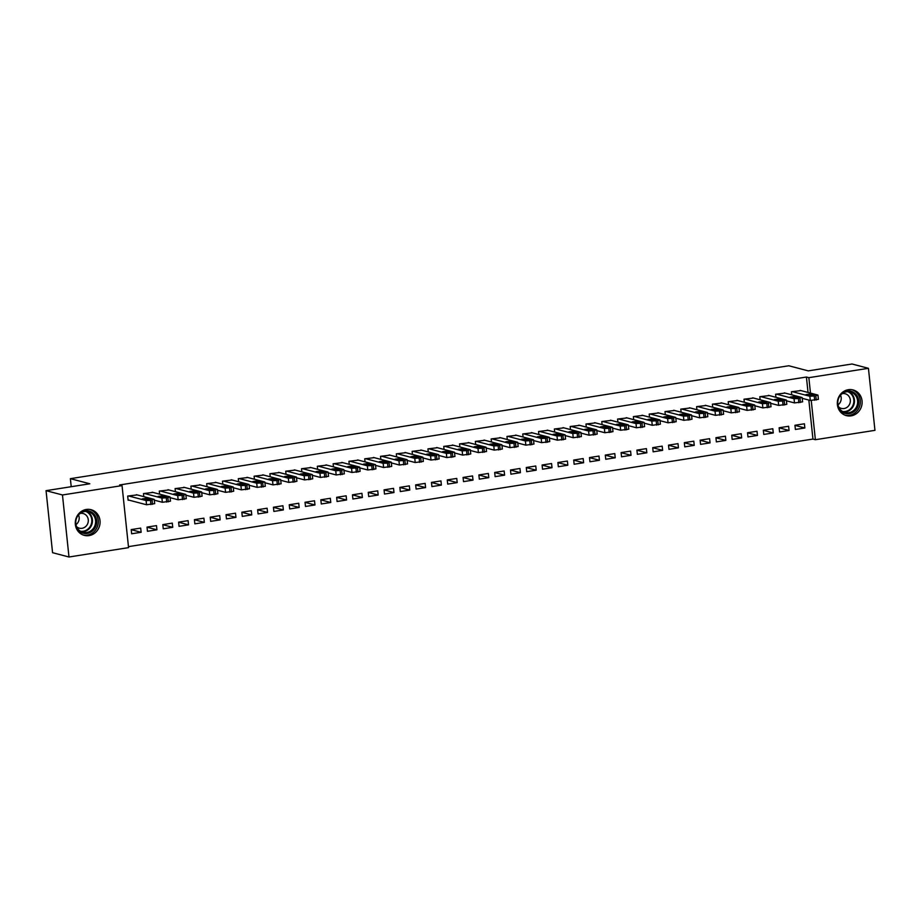 <?xml version="1.0" encoding="UTF-8"?>
<svg xmlns="http://www.w3.org/2000/svg" width="921" height="921" viewBox="0 0 921 921"><rect width="100%" height="100%" fill="white"/><g stroke="black" fill="none" stroke-linecap="round" stroke-linejoin="round"><path stroke-width="1.38" d="M86.309 509.463A13.274 12.341 -75.3 0 1 91.064 509.693A13.274 12.341 -75.3 0 1 100.044 523.151A13.274 12.341 -75.3 0 1 89.061 535.608A13.274 12.341 -75.3 0 1 84.318 535.377A13.274 12.341 -75.3 0 1 75.326 521.919A13.274 12.341 -75.3 0 1 86.309 509.463M848.345 389.698A13.274 12.341 -75.3 0 1 853.099 389.94A13.274 12.341 -75.3 0 1 862.079 403.386A13.274 12.341 -75.3 0 1 851.096 415.855A13.274 12.341 -75.3 0 1 846.353 415.624A13.274 12.341 -75.3 0 1 837.362 402.166A13.274 12.341 -75.3 0 1 848.345 389.698M128.456 546.637L812.944 439.064L815.373 439.708L811.251 400.543M128.56 547.638L68.983 556.998L62.467 494.968L122.044 485.609L128.56 547.638M62.467 494.968L46.05 490.663L52.566 552.692L68.983 556.998M46.05 490.663L89.821 483.778L70.376 478.667L788.79 365.764L808.247 370.875L852.017 364.002L868.434 368.308L874.95 430.337L815.373 439.708M70.376 478.667L71.216 486.702M156.927 529.805L156.489 525.615L147.015 527.1L147.452 531.29L156.927 529.805L147.015 527.203M153.001 492.424L143.48 493.575L143.803 496.638M188.54 524.832L188.103 520.641L178.616 522.138L179.054 526.328L188.54 524.832L178.628 522.23M184.614 487.462L175.094 488.602L175.416 491.676M220.142 519.87L219.705 515.679L210.218 517.165L210.667 521.355L220.142 519.87L210.23 517.268M216.216 482.489L206.695 483.64L207.018 486.714M251.755 514.908L251.306 510.718L241.832 512.203L242.269 516.393L251.755 514.908L241.843 512.295M247.818 477.527L238.309 478.667L238.631 481.741M283.357 509.935L282.92 505.744L273.433 507.229L273.871 511.431L283.357 509.935L273.445 507.333M279.431 472.554L269.911 473.705L270.233 476.779M314.97 504.973L314.522 500.782L305.047 502.267L305.484 506.458L314.97 504.973L305.047 502.359M311.033 467.592L301.512 468.731L301.846 471.805M346.572 499.999L346.135 495.809L336.649 497.305L337.086 501.496L346.572 499.999L336.66 497.398M342.647 462.618L333.126 463.77L333.448 466.843M378.174 495.038L377.737 490.847L368.25 492.332L368.699 496.523L378.174 495.038L368.262 492.436M374.248 457.656L364.728 458.808L365.05 461.87M409.787 490.064L409.338 485.874L399.864 487.37L400.301 491.561L409.787 490.064L399.875 487.462M405.85 452.683L396.341 453.834L396.663 456.908M441.389 485.102L440.952 480.912L431.465 482.397L431.914 486.587L441.389 485.102L431.477 482.5M437.463 447.721L427.943 448.872L428.265 451.935M473.003 480.129L472.554 475.938L463.079 477.435L463.516 481.625L473.003 480.129L463.09 477.527M469.065 442.748L459.556 443.899L459.878 446.973M504.604 475.167L504.167 470.976L494.681 472.461L495.118 476.652L504.604 475.167L494.692 472.565M500.679 437.786L491.158 438.937L491.48 441.999M536.206 470.194L535.769 466.003L526.294 467.5L526.731 471.69L536.206 470.194L526.294 467.592M532.28 432.812L522.76 433.964L523.082 437.038M567.82 465.232L567.382 461.041L557.896 462.526L558.333 466.717L567.82 465.232L557.907 462.63M563.894 427.851L554.373 429.002L554.695 432.076M599.421 460.27L598.984 456.068L589.498 457.564L589.947 461.755L599.421 460.27L589.509 457.656M595.496 422.889L585.975 424.028L586.297 427.102M631.035 455.296L630.586 451.106L621.111 452.591L621.548 456.793L631.035 455.296L621.122 452.695M627.097 417.915L617.588 419.067L617.91 422.14M662.636 450.334L662.199 446.144L652.713 447.629L653.15 451.82L662.636 450.334L652.724 447.721M658.711 412.953L649.19 414.093L649.512 417.167M694.25 445.361L693.801 441.171L684.326 442.667L684.764 446.858L694.25 445.361L684.338 442.759M690.313 407.98L680.792 409.131L681.126 412.205M725.852 440.399L725.414 436.209L715.928 437.694L716.365 441.884L725.852 440.399L715.939 437.797M721.926 403.018L712.405 404.169L712.727 407.232M757.453 435.426L757.016 431.235L747.53 432.732L747.979 436.922L757.453 435.426L747.541 432.824M753.528 398.045L744.007 399.196L744.329 402.27M789.067 430.464L788.618 426.273L779.143 427.758L779.58 431.949L789.067 430.464L779.154 427.862M785.129 393.083L775.62 394.234L775.943 397.296M812.944 439.064L808.845 400.071M808.039 392.461L806.416 377.034L119.603 484.964L122.044 485.609M800.936 390.596L791.415 391.747L791.738 394.821M804.862 427.977L804.424 423.787L794.95 425.272L795.387 429.462L804.862 427.977L794.95 425.375M769.334 395.57L759.813 396.709L760.136 399.783M773.26 432.951L772.823 428.749L763.336 430.245L763.774 434.436L773.26 432.951L763.348 430.337M737.721 400.531L728.212 401.683L728.534 404.756M741.658 437.912L741.209 433.722L731.735 435.207L732.172 439.398L741.658 437.912L731.746 435.311M706.119 405.493L696.598 406.645L696.921 409.718M710.045 442.874L709.607 438.684L700.121 440.18L700.57 444.371L710.045 442.874L700.133 440.273M674.517 410.467L664.997 411.618L665.319 414.68M678.443 447.848L678.006 443.657L668.519 445.142L668.957 449.333L678.443 447.848L668.531 445.246M642.904 415.429L633.383 416.58L633.706 419.654M646.83 452.81L646.392 448.619L636.906 450.116L637.355 454.306L646.83 452.81L636.918 450.208M611.302 420.402L601.781 421.553L602.104 424.616M615.228 457.783L614.791 453.593L605.304 455.078L605.742 459.268L615.228 457.783L605.316 455.181M579.689 425.364L570.18 426.515L570.502 429.589M583.626 462.745L583.177 458.554L573.702 460.051L574.14 464.242L583.626 462.745L573.714 460.143M548.087 430.337L538.566 431.489L538.889 434.551M552.013 467.718L551.575 463.528L542.089 465.013L542.538 469.203L552.013 467.718L542.101 465.117M516.474 435.299L506.964 436.45L507.287 439.524M520.411 472.68L519.962 468.49L510.487 469.986L510.925 474.177L520.411 472.68L510.499 470.078M484.872 440.273L475.351 441.412L475.673 444.486M488.798 477.654L488.36 473.463L478.874 474.948L479.323 479.139L488.798 477.654L478.885 475.04M453.27 445.234L443.749 446.386L444.072 449.46M457.196 482.616L456.758 478.425L447.272 479.91L447.71 484.112L457.196 482.616L447.284 480.014M421.657 450.208L412.136 451.348L412.458 454.421M425.583 487.589L425.145 483.387L415.67 484.883L416.108 489.074L425.583 487.589L415.67 484.976M390.055 455.17L380.534 456.321L380.857 459.395M393.981 492.551L393.543 488.36L384.057 489.845L384.494 494.036L393.981 492.551L384.069 489.949M358.442 460.132L348.932 461.283L349.255 464.357M362.379 497.513L361.93 493.322L352.455 494.819L352.893 499.009L362.379 497.513L352.467 494.911M326.84 465.105L317.319 466.256L317.641 469.319M330.766 502.486L330.328 498.296L320.842 499.781L321.291 503.971L330.766 502.486L320.853 499.884M295.238 470.067L285.717 471.218L286.04 474.292M299.164 507.448L298.726 503.257L289.24 504.754L289.678 508.945L299.164 507.448L289.252 504.846M263.625 475.04L254.104 476.192L254.426 479.254M267.551 512.421L267.113 508.231L257.627 509.716L258.076 513.906L267.551 512.421L257.638 509.82M232.023 480.002L222.502 481.153L222.824 484.227M235.949 517.383L235.511 513.193L226.025 514.689L226.462 518.88L235.949 517.383L226.036 514.781M200.41 484.976L190.9 486.127L191.223 489.189M204.347 522.357L203.898 518.166L194.423 519.651L194.861 523.842L204.347 522.357L194.435 519.755M168.808 489.937L159.287 491.089L159.609 494.163M172.734 527.319L172.296 523.128L162.81 524.625L163.259 528.815L172.734 527.319L162.821 524.717M137.194 494.911L127.685 496.051L128.123 500.253L128.917 500.126M141.132 532.292L140.683 528.101L131.208 529.587L131.645 533.777L141.132 532.292L131.219 529.679M806.416 377.034L808.857 377.668L868.434 368.308M810.468 393.106L808.857 377.668M800.107 390.377L817.756 395.017L815.81 395.834L809.847 396.26L792.21 391.621M802.249 398.333L810.296 400.451L809.847 396.26M814.141 394.66L809.087 395.454L805.99 394.579L811.228 393.9L814.164 394.925M817.975 395.155L818.412 399.346L810.296 400.451M784.312 392.864L801.949 397.492L798.426 398.563L794.052 398.735L776.403 394.107M786.442 400.819L794.489 402.926L794.052 398.735M798.334 397.147L793.28 397.941L790.183 397.066L795.422 396.375L798.369 397.412M802.179 397.642L802.617 401.832L794.489 402.926M768.505 395.351L786.143 399.979L782.62 401.049L778.245 401.222L760.608 396.594M770.635 403.306L778.682 405.413L778.245 401.222M782.539 399.633L777.474 400.428L774.377 399.541L779.615 398.862L782.562 399.887M786.373 400.117L786.81 404.319L778.682 405.413M839.399 395.857A11.489 10.684 -75.3 0 1 853.399 392.231A11.489 10.684 -75.3 0 1 857.854 406.541A11.489 10.684 -75.3 0 1 846.284 413.679A11.489 10.684 -75.3 0 1 837.327 403.732M856.818 406.149A10.638 9.889 104.7 0 0 850.417 391.955A10.638 9.889 104.7 0 0 838.617 398.356A10.638 9.889 104.7 0 0 845.018 412.539A10.638 9.889 104.7 0 0 856.818 406.149M840.539 395.201A7.575 7.046 -75.3 0 1 838.006 404.86M838.674 406.978A7.575 7.046 104.7 0 0 849.761 403.859A7.575 7.046 104.7 0 0 842.162 393.681M844.983 415.164A13.193 12.261 104.7 0 0 859.316 407.163A13.193 12.261 104.7 0 0 851.683 389.652M77.364 515.61A11.489 10.684 -75.3 0 1 91.363 511.984A11.489 10.684 -75.3 0 1 95.819 526.294A11.489 10.684 -75.3 0 1 84.248 533.432A11.489 10.684 -75.3 0 1 75.292 523.485M94.782 525.903A10.638 9.889 104.7 0 0 88.381 511.719A10.638 9.889 104.7 0 0 76.581 518.109A10.638 9.889 104.7 0 0 82.982 532.303A10.638 9.889 104.7 0 0 94.782 525.903M78.504 514.954A7.575 7.046 -75.3 0 1 75.971 524.625M76.639 526.743A7.575 7.046 104.7 0 0 87.725 523.612A7.575 7.046 104.7 0 0 80.127 513.446M82.948 534.928A13.193 12.261 104.7 0 0 97.281 526.916A13.193 12.261 104.7 0 0 89.648 509.417M752.699 397.826L770.347 402.465L768.402 403.283L762.438 403.709L744.801 399.069M754.84 405.781L762.876 407.899L762.438 403.709M766.733 402.109L761.679 402.903L758.582 402.028L763.808 401.349L766.756 402.373M770.566 402.604L771.004 406.794L762.876 407.899M736.904 400.313L754.541 404.952L752.595 405.77L746.632 406.196L728.995 401.556M739.033 408.268L747.081 410.386L746.632 406.196M750.926 404.595L745.872 405.39L742.775 404.515L748.013 403.835L750.96 404.86M754.76 405.09L755.208 409.281L747.081 410.386M721.097 402.799L738.734 407.427L735.211 408.498L730.837 408.671L713.199 404.043M723.227 410.754L731.274 412.861L730.837 408.671M735.119 407.082L730.065 407.876L726.968 407.001L732.207 406.311L735.154 407.335M738.964 407.577L739.402 411.768L731.274 412.861M705.29 405.286L722.927 409.914L719.405 410.985L715.03 411.157L697.393 406.518M707.432 413.23L715.467 415.348L715.03 411.157M719.324 409.569L714.27 410.363L711.162 409.477L716.4 408.797L719.347 409.822M723.158 410.052L723.595 414.243L715.467 415.348M689.484 407.761L707.132 412.401L705.187 413.218L699.223 413.644L681.586 409.005M691.625 415.716L699.672 417.835L699.223 413.644M703.517 412.044L698.463 412.838L695.367 411.963L700.605 411.284L703.54 412.309M707.351 412.539L707.8 416.729L699.672 417.835M673.688 410.248L691.326 414.887L687.803 415.947L683.428 416.119L665.779 411.491M675.818 418.203L683.866 420.321L683.428 416.119M687.711 414.531L682.657 415.325L679.56 414.45L684.798 413.759L687.745 414.795M691.556 415.026L691.993 419.216L683.866 420.321M657.882 412.735L675.519 417.363L671.996 418.433L667.621 418.606L649.984 413.978M660.012 420.69L668.059 422.797L667.621 418.606M671.916 417.017L666.85 417.812L663.753 416.925L668.991 416.246L671.939 417.271M675.749 417.512L676.187 421.703L668.059 422.797M642.075 415.221L659.724 419.849L657.778 420.667L651.815 421.093L634.178 416.453M644.216 423.165L652.252 425.283L651.815 421.093M656.109 419.504L651.055 420.298L647.958 419.412L653.196 418.733L656.132 419.757M659.943 419.988L660.38 424.178L652.252 425.283M626.28 417.697L643.917 422.336L641.972 423.153L636.008 423.579L618.371 418.94M628.41 425.652L636.457 427.77L636.008 423.579M640.302 421.979L635.248 422.774L632.151 421.899L637.39 421.219L640.337 422.244M644.136 422.474L644.585 426.665L636.457 427.77M610.473 420.183L628.11 424.811L624.588 425.882L620.213 426.055L602.576 421.427M612.603 428.138L620.65 430.245L620.213 426.055M624.507 424.466L619.442 425.26L616.345 424.385L621.583 423.695L624.53 424.731M628.341 424.961L628.778 429.151L620.65 430.245M594.667 422.67L612.304 427.298L608.781 428.369L604.406 428.541L586.769 423.913M596.808 430.625L604.844 432.732L604.406 428.541M608.7 426.953L603.646 427.747L600.538 426.86L605.776 426.181L608.723 427.206M612.534 427.436L612.972 431.638L604.844 432.732M578.872 425.145L596.509 429.785L594.563 430.602L588.6 431.028L570.962 426.388M581.001 433.1L589.049 435.219L588.6 431.028M592.894 429.428L587.84 430.222L584.743 429.347L589.981 428.668L592.917 429.693M596.727 429.923L597.176 434.113L589.049 435.219M563.065 427.632L580.702 432.271L578.756 433.089L572.804 433.515L555.156 428.875M565.195 435.587L573.242 437.705L572.804 433.515M577.087 431.914L572.033 432.709L568.936 431.834L574.174 431.155L577.122 432.179M580.932 432.41L581.37 436.6L573.242 437.705M547.258 430.119L564.895 434.747L561.373 435.817L556.998 435.99L539.361 431.362M549.4 438.074L557.435 440.18L556.998 435.99M561.292 434.401L556.226 435.196L553.13 434.321L558.368 433.63L561.315 434.666M565.126 434.896L565.563 439.087L557.435 440.18M531.452 432.605L549.1 437.233L545.566 438.304L541.191 438.477L523.554 433.837M533.593 440.56L541.64 442.667L541.191 438.477M545.485 436.888L540.431 437.682L537.334 436.796L542.573 436.117L545.508 437.141M549.319 437.371L549.756 441.562L541.64 442.667M515.656 435.08L533.294 439.72L531.348 440.537L525.396 440.963L507.747 436.324M517.786 443.036L525.833 445.154L525.396 440.963M529.679 439.363L524.625 440.157L521.528 439.282L526.766 438.603L529.713 439.628M533.512 439.858L533.961 444.049L525.833 445.154M499.85 437.567L517.487 442.207L513.964 443.266L509.589 443.438L491.952 438.81M501.98 445.522L510.027 447.641L509.589 443.438M513.883 441.85L508.818 442.644L505.721 441.769L510.959 441.078L513.906 442.115M517.717 442.345L518.155 446.535L510.027 447.641M484.043 440.054L501.68 444.682L498.157 445.752L493.783 445.925L476.145 441.297M486.184 448.009L494.22 450.116L493.783 445.925M498.077 444.336L493.023 445.131L489.914 444.244L495.153 443.565L498.1 444.59M501.91 444.831L502.348 449.022L494.22 450.116M468.248 442.541L485.885 447.169L482.362 448.239L477.976 448.412L460.339 443.772M470.378 450.484L478.425 452.602L477.976 448.412M482.27 446.823L477.216 447.618L474.119 446.731L479.357 446.052L482.305 447.076M486.104 447.307L486.553 451.497L478.425 452.602M452.441 445.016L470.078 449.655L468.133 450.473L462.181 450.899L444.544 446.259M454.571 452.971L462.618 455.089L462.181 450.899M466.463 449.298L461.409 450.093L458.313 449.218L463.551 448.539L466.498 449.563M470.309 449.793L470.746 453.984L462.618 455.089M436.635 447.502L454.272 452.142L450.749 453.201L446.374 453.374L428.737 448.746M438.776 455.458L446.812 457.564L446.374 453.374M450.668 451.785L445.603 452.579L442.506 451.704L447.744 451.014L450.691 452.05M454.502 452.28L454.939 456.471L446.812 457.564M420.828 449.989L438.477 454.617L434.942 455.688L430.568 455.86L412.93 451.232M422.969 457.944L431.016 460.051L430.568 455.86M434.862 454.272L429.808 455.066L426.711 454.18L431.949 453.5L434.885 454.525M438.695 454.755L439.133 458.957L431.016 460.051M405.033 452.464L422.67 457.104L420.724 457.921L414.772 458.347L397.124 453.708M407.163 460.419L415.21 462.538L414.772 458.347M419.055 456.747L414.001 457.541L410.904 456.666L416.142 455.987L419.09 457.012M422.9 457.242L423.338 461.433L415.21 462.538M389.226 454.951L406.863 459.591L404.918 460.408L398.966 460.834L381.329 456.194M391.356 462.906L399.403 465.024L398.966 460.834M403.26 459.234L398.194 460.028L395.097 459.153L400.336 458.474L403.283 459.498M407.094 459.729L407.531 463.919L399.403 465.024M373.419 457.438L391.068 462.066L387.534 463.136L383.159 463.309L365.522 458.681M375.561 465.393L383.597 467.5L383.159 463.309M387.453 461.72L382.399 462.515L379.302 461.64L384.529 460.949L387.476 461.985M391.287 462.215L391.724 466.406L383.597 467.5M357.624 459.924L375.261 464.552L371.739 465.623L367.352 465.796L349.715 461.156M359.754 467.88L367.801 469.986L367.352 465.796M371.647 464.207L366.593 465.001L363.496 464.115L368.734 463.436L371.681 464.46M375.48 464.691L375.929 468.881L367.801 469.986M341.818 462.4L359.455 467.039L357.509 467.856L351.557 468.282L333.92 463.643M343.947 470.355L351.995 472.473L351.557 468.282M355.84 466.682L350.786 467.477L347.689 466.602L352.927 465.922L355.874 466.947M359.685 467.177L360.123 471.368L351.995 472.473M326.011 464.886L343.648 469.526L341.703 470.343L335.751 470.758L318.113 466.13M328.152 472.841L336.188 474.96L335.751 470.758M340.045 469.169L334.991 469.963L331.882 469.088L337.121 468.409L340.068 469.434M343.878 469.664L344.316 473.855L336.188 474.96M310.204 467.373L327.853 472.001L324.319 473.072L319.944 473.244L302.307 468.616M312.346 475.328L320.393 477.435L319.944 473.244M324.238 471.656L319.184 472.45L316.087 471.564L321.325 470.884L324.261 471.909M328.072 472.151L328.521 476.341L320.393 477.435M294.409 469.86L312.046 474.488L308.523 475.558L304.149 475.731L286.5 471.092M296.539 477.803L304.586 479.922L304.149 475.731M308.431 474.142L303.377 474.937L300.281 474.05L305.519 473.371L308.466 474.396M312.277 474.626L312.714 478.816L304.586 479.922M278.603 472.335L296.24 476.974L294.294 477.792L288.342 478.218L270.705 473.578M280.732 480.29L288.78 482.408L288.342 478.218M292.636 476.618L287.571 477.412L284.474 476.537L289.712 475.858L292.659 476.882M296.47 477.113L296.907 481.303L288.78 482.408M262.796 474.822L280.445 479.461L276.91 480.52L272.535 480.693L254.898 476.065M264.937 482.777L272.973 484.883L272.535 480.693M276.83 479.104L271.776 479.899L268.679 479.024L273.917 478.333L276.853 479.369M280.663 479.599L281.101 483.79L272.973 484.883M247.001 477.308L264.638 481.936L261.115 483.007L256.729 483.18L239.092 478.552M249.131 485.263L257.178 487.37L256.729 483.18M261.023 481.591L255.969 482.385L252.872 481.499L258.11 480.82L261.057 481.844M264.857 482.074L265.306 486.276L257.178 487.37M231.194 479.783L248.831 484.423L246.886 485.24L240.934 485.666L223.296 481.027M233.324 487.739L241.371 489.857L240.934 485.666M245.228 484.066L240.162 484.872L237.065 483.986L242.304 483.306L245.251 484.331M249.061 484.561L249.499 488.752L241.371 489.857M215.387 482.27L233.025 486.91L231.079 487.727L225.127 488.153L207.49 483.513M217.529 490.225L225.564 492.344L225.127 488.153M229.421 486.553L224.367 487.347L221.259 486.472L226.497 485.793L229.444 486.818M233.255 487.048L233.692 491.238L225.564 492.344M199.592 484.757L217.229 489.385L213.707 490.456L209.32 490.628L191.683 486M201.722 492.712L209.769 494.819L209.32 490.628M213.614 489.039L208.56 489.834L205.464 488.959L210.702 488.268L213.637 489.304M217.448 489.535L217.897 493.725L209.769 494.819M183.786 487.244L201.423 491.872L197.9 492.942L193.525 493.115L175.876 488.487M185.915 495.199L193.963 497.305L193.525 493.115M197.808 491.526L192.754 492.321L189.657 491.434L194.895 490.755L197.842 491.779M201.653 492.01L202.09 496.2L193.963 497.305M167.979 489.719L185.616 494.358L183.67 495.176L177.718 495.602L160.081 490.962M170.12 497.674L178.156 499.792L177.718 495.602M182.013 494.001L176.947 494.796L173.85 493.921L179.088 493.242L182.036 494.266M185.846 494.496L186.284 498.687L178.156 499.792M152.172 492.205L169.821 496.845L167.875 497.662L161.912 498.088L144.275 493.449M154.314 500.161L162.361 502.279L161.912 498.088M166.206 496.488L161.152 497.282L158.055 496.407L163.293 495.728L166.229 496.753M170.04 496.983L170.477 501.174L162.361 502.279M136.377 494.692L154.014 499.32L150.491 500.391L146.117 500.564L128.468 495.935M128.088 499.907L146.554 504.754L146.117 500.564M150.399 498.975L145.345 499.769L142.248 498.894L147.487 498.203L150.434 499.228M154.233 499.47L154.682 503.66L146.554 504.754M816.248 400.025L815.81 395.834M814.671 400.267L814.222 396.076M811.228 393.9L811.389 395.466M800.441 402.5L800.004 398.309M798.864 402.753L798.426 398.563M795.422 396.375L795.583 397.941M784.646 404.987L784.197 400.796M783.057 405.24L782.62 401.049M779.615 398.862L779.776 400.428M848.805 391.69A10.638 9.889 -75.3 0 1 853.652 405.309A10.638 9.889 -75.3 0 1 843.463 411.986M842.531 411.48A10.292 9.567 104.7 0 0 853.053 405.102A10.292 9.567 104.7 0 0 847.734 391.667M86.77 511.443A10.638 9.889 -75.3 0 1 91.616 525.074A10.638 9.889 -75.3 0 1 81.428 531.739M80.495 531.233A10.292 9.567 104.7 0 0 91.018 524.866A10.292 9.567 104.7 0 0 85.699 511.42M768.839 407.473L768.402 403.283M767.262 407.715L766.813 403.525M763.808 401.349L763.981 402.914M753.033 409.96L752.595 405.77M751.455 410.202L751.018 406.011M748.013 403.835L748.174 405.401M737.226 412.435L736.788 408.245M735.649 412.689L735.211 408.498M732.207 406.311L732.368 407.876M721.431 414.922L720.982 410.731M719.842 415.175L719.405 410.985M716.4 408.797L716.573 410.363M705.624 417.409L705.187 413.218M704.047 417.65L703.598 413.46M700.605 411.284L700.766 412.85M689.817 419.895L689.38 415.693M688.24 420.137L687.803 415.947M684.798 413.759L684.959 415.336M674.022 422.371L673.573 418.18M672.434 422.624L671.996 418.433M668.991 416.246L669.164 417.812M658.216 424.857L657.778 420.667M656.638 425.111L656.189 420.909M653.196 418.733L653.357 420.298M642.409 427.344L641.972 423.153M640.832 427.586L640.394 423.395M637.39 421.219L637.551 422.785M626.602 429.819L626.165 425.629M625.025 430.072L624.588 425.882M621.583 423.695L621.744 425.26M610.807 432.306L610.358 428.115M609.218 432.559L608.781 428.369M605.776 426.181L605.949 427.747M595.001 434.793L594.563 430.602M593.423 435.034L592.986 430.844M589.981 428.668L590.142 430.234M579.194 437.279L578.756 433.089M577.617 437.521L577.179 433.331M574.174 431.155L574.336 432.72M563.399 439.754L562.95 435.564M561.81 440.008L561.373 435.817M558.368 433.63L558.54 435.196M547.592 442.241L547.155 438.051M546.015 442.494L545.566 438.304M542.573 436.117L542.734 437.682M531.785 444.728L531.348 440.537M530.208 444.97L529.771 440.779M526.766 438.603L526.927 440.169M515.979 447.215L515.541 443.013M514.402 447.456L513.964 443.266M510.959 441.078L511.12 442.656M500.184 449.69L499.746 445.499M498.606 449.943L498.157 445.752M495.153 443.565L495.325 445.131M484.377 452.176L483.939 447.986M482.8 452.43L482.362 448.239M479.357 446.052L479.519 447.618M468.57 454.663L468.133 450.473M466.993 454.905L466.556 450.714M463.551 448.539L463.712 450.104M452.775 457.138L452.326 452.948M451.186 457.392L450.749 453.201M447.744 451.014L447.917 452.591M436.968 459.625L436.531 455.435M435.391 459.878L434.942 455.688M431.949 453.5L432.11 455.066M421.162 462.112L420.724 457.921M419.585 462.365L419.147 458.163M416.142 455.987L416.304 457.553M405.367 464.598L404.918 460.408M403.778 464.84L403.34 460.65M400.336 458.474L400.497 460.04M389.56 467.074L389.123 462.883M387.983 467.327L387.534 463.136M384.529 460.949L384.702 462.515M373.753 469.56L373.316 465.37M372.176 469.814L371.739 465.623M368.734 463.436L368.895 465.001M357.947 472.047L357.509 467.856M356.369 472.289L355.932 468.098M352.927 465.922L353.088 467.488M342.151 474.534L341.703 470.343M340.563 474.776L340.125 470.585M337.121 468.409L337.293 469.975M326.345 477.009L325.907 472.818M324.768 477.262L324.319 473.072M321.325 470.884L321.487 472.45M310.538 479.496L310.101 475.305M308.961 479.749L308.523 475.558M305.519 473.371L305.68 474.937M294.743 481.982L294.294 477.792M293.154 482.224L292.717 478.034M289.712 475.858L289.885 477.423M278.936 484.458L278.499 480.267M277.359 484.711L276.91 480.52M273.917 478.333L274.078 479.91M263.13 486.944L262.692 482.754M261.552 487.197L261.115 483.007M258.11 480.82L258.271 482.385M247.323 489.431L246.886 485.24M245.746 489.684L245.308 485.482M242.304 483.306L242.465 484.872M231.528 491.918L231.079 487.727M229.939 492.159L229.502 487.969M226.497 485.793L226.67 487.359M215.721 494.393L215.284 490.202M214.144 494.646L213.707 490.456M210.702 488.268L210.863 489.834M199.915 496.88L199.477 492.689M198.337 497.133L197.9 492.942M194.895 490.755L195.056 492.321M184.119 499.366L183.67 495.176M182.531 499.608L182.093 495.417M179.088 493.242L179.261 494.807M168.313 501.853L167.875 497.662M166.736 502.095L166.287 497.904M163.293 495.728L163.454 497.294M152.506 504.328L152.069 500.138M150.929 504.581L150.491 500.391M147.487 498.203L147.648 499.769"/></g></svg>

